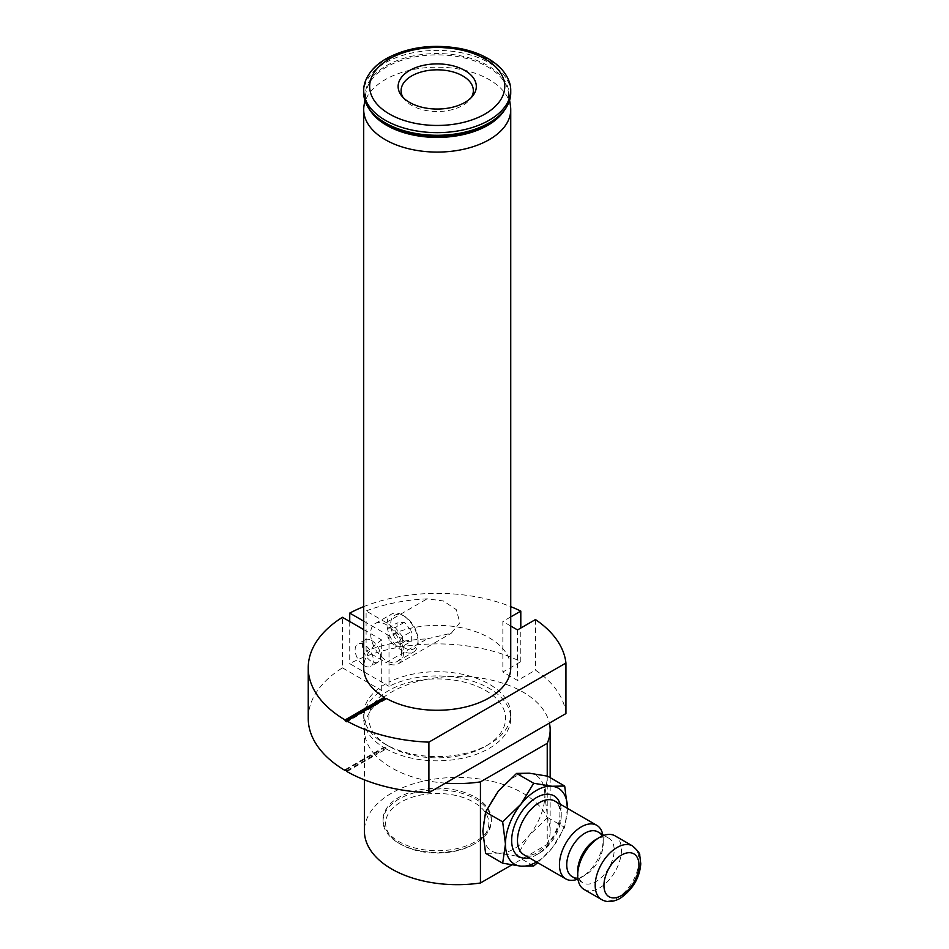 <?xml version="1.0" encoding="UTF-8"?>
<svg xmlns="http://www.w3.org/2000/svg" width="949" height="949" viewBox="0 0 949 949"><rect width="100%" height="100%" fill="white"/><g stroke="black" fill="none" stroke-linecap="round" stroke-linejoin="round"><path stroke-width="0.71" stroke-dasharray="4.75 3.56" d="M366.1 650.978L366.1 610.966L386.148 622.532A24.508 14.152 60 0 1 402.151 644.134A24.508 14.152 60 0 1 398.402 663.766A24.508 14.152 60 0 1 386.148 662.556L427.18 638.867A128.993 74.473 0 0 0 366.1 650.978L386.148 662.556M401.652 651.5A21.922 12.657 60 0 1 397.109 661.536A21.922 12.657 60 0 1 375.187 648.879A21.922 12.657 60 0 1 375.187 623.552A21.922 12.657 60 0 1 392.079 629.436A21.922 12.657 60 0 1 401.652 651.5M547.229 776.092L547.229 844.432L511.713 864.942M547.62 817.528L529.34 835.215A43.856 25.315 120 0 0 544.845 795.25L547.62 817.528L564.691 827.386L551.962 848.276L537.703 862.688M533.682 865.962L516.6 856.105L529.34 835.215A43.856 25.315 -60 0 1 498.332 853.127A43.856 25.315 -60 0 1 482.827 831.063A43.856 25.315 -60 0 1 498.332 791.098A43.856 25.315 -60 0 1 529.34 773.198A43.856 25.315 -60 0 1 544.845 795.25L547.62 776.175M445.437 783.139A92.872 53.619 180 0 1 375.318 755.167L386.148 748.915L386.148 748.073A73.524 42.444 180 0 1 384.333 747.017L384.333 747.859A73.524 42.444 180 0 1 364.736 725.487A73.524 42.444 180 0 1 363.704 718.369A73.524 42.444 180 0 1 381.712 690.54L381.712 639.982A73.524 42.444 180 0 0 363.704 667.823M346.931 771.561L375.318 755.167A92.872 53.619 180 0 1 374.084 753.779A92.872 53.619 180 0 1 364.416 729.959A92.872 53.619 180 0 1 364.736 725.487A92.872 53.619 180 0 1 369.73 712.07A92.872 53.619 180 0 1 426.315 679.413A68.364 39.467 180 0 1 498.083 700.398A68.364 39.467 180 0 1 485.568 746.282A68.364 39.467 180 0 1 388.876 746.282A68.364 39.467 180 0 1 369.73 712.07A68.364 39.467 180 0 1 392.388 688.571A68.364 39.467 180 0 1 426.315 679.413A92.872 53.619 180 0 1 449.553 676.53A92.872 53.619 180 0 1 549.4 723.114M510.467 105.956A73.524 42.444 0 0 0 462.377 69.751A73.524 42.444 0 0 0 385.235 79.621A73.524 42.444 0 0 0 363.977 105.956M363.704 621.156L389.007 635.771A73.524 42.444 180 0 1 467.727 629.199A73.524 42.444 180 0 1 510.74 667.823M389.007 635.771L389.007 682.117A73.524 42.444 0 0 0 381.712 686.329A73.524 42.444 0 0 0 363.704 714.158A73.524 42.444 0 0 0 385.235 744.17A73.524 42.444 0 0 0 489.209 744.17A73.524 42.444 0 0 0 510.74 714.158A73.524 42.444 0 0 0 467.727 675.534A73.524 42.444 0 0 0 389.007 682.117L389.007 686.329A73.524 42.444 180 0 1 449.553 676.53A73.524 42.444 180 0 1 510.74 718.369A73.524 42.444 180 0 1 465.947 757.444A73.524 42.444 180 0 1 386.148 748.915M385.413 698.784A73.524 42.444 0 0 0 386.148 699.199L386.148 698.357M403.052 97.439A36.121 20.854 0 0 0 404.25 99.194A36.121 20.854 0 0 0 462.756 105.422A36.121 20.854 0 0 0 470.194 99.194A36.121 20.854 0 0 0 471.392 97.439M510.74 92.836A73.524 42.444 0 0 0 465.354 53.619A73.524 42.444 0 0 0 385.235 62.824A73.524 42.444 0 0 0 363.704 92.836M509.388 82.1A73.524 42.444 0 0 0 458.711 49.609A73.524 42.444 0 0 0 385.235 60.19A73.524 42.444 0 0 0 365.057 82.1M308.235 718.369A128.993 74.473 0 0 1 342.435 667.859L342.435 617.313M345.827 770.09L384.333 747.859M342.435 667.859L381.712 690.54M363.704 629.59L381.712 639.982M565.936 713.565A128.993 74.473 0 0 0 535.461 670.124L517.525 680.48L502.851 672.011L520.799 661.655A128.993 74.473 0 0 0 349.73 663.648L389.007 686.329M535.461 619.567L535.461 670.124M510.74 626.02L502.851 621.465L502.851 672.011M510.74 616.909L502.851 621.465M363.704 606.636A128.993 74.473 180 0 1 510.74 606.636M366.1 610.966A128.993 74.473 180 0 1 427.18 598.843L443.337 600.931L456.279 609.638L459.838 622.722L451.297 633.208L427.18 638.867M349.73 621.524L349.73 663.648M520.799 661.655L520.799 628.036M517.525 629.934L517.525 680.48M371.557 640.445A12.895 7.45 60 0 1 379.98 651.809A12.895 7.45 60 0 1 377.999 662.141A12.895 7.45 60 0 1 371.557 661.5A12.895 7.45 60 0 1 363.123 650.136A12.895 7.45 60 0 1 365.104 639.804A12.895 7.45 60 0 1 371.557 640.445M364.25 665.712A12.895 7.45 -120 0 0 370.703 666.352A12.895 7.45 -120 0 0 370.703 651.465A12.895 7.45 -120 0 0 357.809 644.015A12.895 7.45 -120 0 0 355.828 654.347A12.895 7.45 -120 0 0 364.25 665.712M386.148 699.199L346.931 721.845M345.104 769.663L384.333 747.017M346.931 770.718L386.148 748.073M475.532 797.362A54.176 31.281 180 0 1 491.392 819.473A54.176 31.281 180 0 1 475.532 841.597A54.176 31.281 180 0 1 416.492 848.37A54.176 31.281 180 0 1 383.052 819.473A54.176 31.281 180 0 1 416.492 790.588A54.176 31.281 180 0 1 475.532 797.362M547.229 844.432A92.872 53.619 0 0 0 550.159 831.063A92.872 53.619 0 0 0 457.288 777.445A92.872 53.619 0 0 0 364.416 831.063M473.705 844.337A51.59 29.787 180 0 1 400.739 844.337A51.59 29.787 180 0 1 400.739 802.202A51.59 29.787 180 0 1 473.705 802.202A51.59 29.787 180 0 1 473.705 844.337L475.532 843.281A54.176 31.281 0 0 0 491.392 821.17A54.176 31.281 0 0 0 437.216 789.888A54.176 31.281 0 0 0 383.052 821.17A54.176 31.281 0 0 0 398.912 843.281A54.176 31.281 0 0 0 475.532 843.281L473.705 844.337M602.781 834.729A30.961 17.877 -60 0 1 603.22 839.485A30.961 17.877 -60 0 1 581.334 877.398A30.961 17.877 -60 0 1 576.992 879.403M572.081 876.579A25.801 14.899 120 0 0 584.975 875.298L581.334 877.398L584.975 875.298A25.801 14.899 120 0 0 603.22 843.697A25.801 14.899 120 0 0 597.882 831.893M516.6 856.105L498.332 853.127L485.591 853.341M567.466 808.311L564.691 827.386M536.505 862A43.856 25.315 120 0 0 551.962 848.276A43.856 25.315 120 0 0 567.466 808.382M577.68 871.087A25.801 14.899 120 0 0 583.03 882.89A25.801 14.899 120 0 0 595.925 881.621A25.801 14.899 120 0 0 612.781 858.881A25.801 14.899 120 0 0 608.819 838.216A25.801 14.899 120 0 0 595.925 839.485M584.098 889.462A30.961 17.877 120 0 0 599.566 887.932A30.961 17.877 120 0 0 619.792 860.66A30.961 17.877 120 0 0 615.047 835.844M418.07 639.911A19.348 11.174 60 0 1 404.393 647.811A19.348 11.174 60 0 1 390.703 624.11A19.348 11.174 60 0 1 404.393 616.221A19.348 11.174 60 0 1 418.07 639.911L418.07 642.022A21.922 12.657 -120 0 0 402.566 615.166A21.922 12.657 -120 0 0 391.605 614.074A21.922 12.657 -120 0 0 391.593 639.401A21.922 12.657 -120 0 0 413.527 652.058A21.922 12.657 -120 0 0 418.07 642.022M411.688 641.097L404.393 641.738L397.085 632.663L397.085 622.935L404.393 622.283L411.688 631.358L402.566 636.625L395.27 627.55L387.975 628.202L387.975 637.93L395.27 647.004L402.566 646.352L411.688 641.097L411.688 631.358M402.566 636.625L402.566 646.352M404.393 622.283L395.27 627.55M397.085 632.663L387.975 637.93M387.975 628.202L397.085 622.935M404.393 641.738L395.27 647.004M370.81 111.413A71.495 41.281 180 0 1 365.994 92.551A71.495 41.281 180 0 1 386.67 66.952A71.495 41.281 180 0 1 461.688 57.355A71.495 41.281 180 0 1 508.439 92.551A71.495 41.281 180 0 1 503.634 111.413M509.613 100.274L508.439 92.551C509.981 104.58 503.267 115.173 488.284 124.343A71.934 41.531 0 0 0 487.988 65.671A71.934 41.531 0 0 0 386.362 65.718A71.934 41.531 0 0 0 386.16 124.343C371.178 115.173 364.463 104.58 365.994 92.551L364.831 100.274M386.148 622.532L427.18 598.843M539.376 853.175A30.961 17.877 120 0 0 559.602 825.903A30.961 17.877 120 0 0 554.857 801.098C559.186 803.376 560.729 809.58 559.471 819.722C557.834 828.169 554.086 836.057 548.214 843.388L537.312 852.973C528.712 856.176 524.251 856.757 523.895 854.717A30.961 17.877 120 0 0 539.376 853.175M560.195 804.171A35.089 20.261 -60 0 1 536.458 854.859A35.089 20.261 -60 0 1 529.234 857.789M632.556 845.962A30.961 17.877 -60 0 1 637.301 870.767A30.961 17.877 -60 0 1 617.087 898.051A30.961 17.877 -60 0 1 601.607 899.581M485.568 746.282L489.209 744.17M388.876 746.282L385.235 744.17M470.194 99.194L472.91 95.683M404.25 99.194L401.534 95.683M363.704 714.158L363.704 718.369M510.74 714.158L510.74 718.369M398.402 663.766L451.309 633.22M364.416 729.959L364.416 779.853M550.159 777.646L550.159 831.063M400.739 844.337L398.912 843.281M383.052 819.473L383.052 821.17M491.392 819.473L491.392 821.17M578.119 880.055L583.03 882.89M603.908 835.381L608.819 838.216M603.22 843.697L603.22 839.485M365.104 639.804L357.809 644.015M377.999 662.141L370.703 666.352M397.109 661.536L413.527 652.058M375.187 623.552L391.605 614.074M404.393 616.221L402.566 615.166"/><path stroke-width="1.42" d="M511.713 864.942L480.443 882.985L480.443 781.881L547.229 743.328L547.229 776.092M510.74 626.02L517.525 629.934L535.461 619.567A128.993 74.473 180 0 1 565.936 663.019L565.936 713.565L549.4 723.114L428.901 792.688L428.901 742.142A128.993 74.473 180 0 1 346.931 721.003L346.931 721.845A128.993 74.473 0 0 1 345.104 720.789L345.104 719.947A128.993 74.473 180 0 1 308.235 667.823A128.993 74.473 180 0 1 342.435 617.313L363.704 629.59M308.235 667.823L308.235 718.369A128.993 74.473 0 0 0 345.104 770.505L345.104 769.663A128.993 74.473 180 0 0 346.931 770.718L346.931 771.561A128.993 74.473 0 0 0 428.901 792.688M364.831 100.274L363.977 105.956A73.524 42.444 0 0 0 363.704 109.633A73.524 42.444 0 0 0 386.148 140.179A73.524 42.444 0 0 0 489.209 139.657A73.524 42.444 0 0 0 510.74 109.633A73.524 42.444 0 0 0 510.467 105.956L509.613 100.274M510.74 109.633L510.74 667.823A73.524 42.444 180 0 1 465.947 706.898A73.524 42.444 180 0 1 386.148 698.357L346.931 721.003M385.413 698.784A73.524 42.444 0 0 1 384.333 698.144L384.333 697.301A73.524 42.444 180 0 1 363.704 667.823L363.704 109.633M464.868 102.433A39.099 22.574 180 0 1 401.534 95.683A39.099 22.574 180 0 1 437.216 63.891A39.099 22.574 180 0 1 472.91 95.683A39.099 22.574 180 0 1 464.868 102.433M471.392 97.439A36.121 20.854 0 0 0 437.216 69.823A36.121 20.854 0 0 0 403.052 97.439M363.704 90.202L363.704 92.836A73.524 42.444 0 0 0 365.057 100.95A73.524 42.444 0 0 0 437.216 135.292A73.524 42.444 0 0 0 509.388 100.95A73.524 42.444 0 0 0 510.74 92.836L510.74 90.202A73.524 42.444 0 0 0 509.388 82.1C506.149 73.049 499.494 65.481 489.447 59.396C480.965 54.283 471.048 50.629 459.707 48.435C432.222 43.761 407.773 47.142 386.362 58.589C375.579 64.781 368.473 72.622 365.057 82.1A73.524 42.444 0 0 0 363.704 90.202A73.524 42.444 0 0 0 437.216 132.646A73.524 42.444 0 0 0 510.74 90.202M345.104 770.505L345.827 770.09M384.333 697.301L345.104 719.947M428.901 742.142L565.936 663.019M510.74 606.636A128.993 74.473 180 0 1 520.799 611.097L510.74 616.909M363.704 621.156L349.73 613.101A128.993 74.473 180 0 1 363.704 606.636M349.73 613.101L349.73 621.524M520.799 628.036L520.799 611.097M384.333 698.144L345.104 720.789M549.4 723.114A92.872 53.619 180 0 1 550.159 729.959A92.872 53.619 180 0 1 547.229 743.328M480.443 781.881A92.872 53.619 180 0 1 445.437 783.139M364.416 779.853L364.416 831.063A92.872 53.619 0 0 0 480.443 882.985M576.992 879.403A30.961 17.877 -60 0 1 565.853 878.94A30.961 17.877 -60 0 1 565.853 843.186A30.961 17.877 -60 0 1 596.802 825.322A30.961 17.877 -60 0 1 602.781 834.729M537.703 862.688L533.682 865.962L520.954 866.176L502.673 863.199L485.591 853.341L482.827 831.063L485.591 811.988L498.332 791.098L516.6 773.411L533.682 783.269L551.962 786.258L564.691 786.045L567.466 808.311A43.856 25.315 120 0 0 551.962 786.258A43.856 25.315 120 0 0 520.954 804.159L533.682 783.269M516.6 773.411L529.34 773.198L547.62 776.175L564.691 786.045M485.591 811.988L502.673 821.846L520.954 804.159A43.856 25.315 120 0 0 505.449 844.124L502.673 821.846M502.673 863.199L505.449 844.124A43.856 25.315 120 0 0 520.954 866.176A43.856 25.315 120 0 0 536.505 862M632.556 845.962L615.047 835.844A30.961 17.877 120 0 0 599.566 837.386L595.925 839.485A25.801 14.899 120 0 0 577.68 871.087L577.68 875.298A30.961 17.877 120 0 0 584.098 889.462L601.607 899.581A30.961 17.877 -60 0 1 601.607 863.827A30.961 17.877 -60 0 1 632.556 845.962C637.764 850.636 640.16 853.78 639.756 855.393L640.765 863.78C639.673 877.932 632.805 889.45 620.183 898.347C613.018 902.191 606.826 902.594 601.607 899.581M603.908 835.381L597.882 831.893A25.801 14.899 120 0 0 572.081 846.781A25.801 14.899 120 0 0 572.081 876.579L578.119 880.055M599.566 837.386A30.961 17.877 120 0 0 577.68 875.298M389.458 58.885A67.545 38.992 0 0 0 419.743 124.129A67.545 38.992 0 0 0 502.46 76.371A67.545 38.992 0 0 0 389.458 58.885M503.634 111.413A71.495 41.281 180 0 1 487.774 125.327A71.495 41.281 180 0 1 370.81 111.413M365.057 100.95C368.449 110.357 375.484 118.15 386.16 124.343A71.934 41.531 0 0 0 488.284 124.343C498.96 118.15 505.995 110.357 509.388 100.95M596.802 825.322L554.857 801.098A30.961 17.877 120 0 0 523.895 818.963A30.961 17.877 120 0 0 523.895 854.717L565.853 878.94M529.234 857.789A35.089 20.261 -60 0 1 518.913 816.093A35.089 20.261 -60 0 1 560.195 804.171M621.465 895.512A24.769 14.294 120 0 0 636.625 856.425A24.769 14.294 120 0 0 606.292 873.946A24.769 14.294 120 0 0 621.465 895.512M550.159 729.959L550.159 777.646"/></g></svg>
